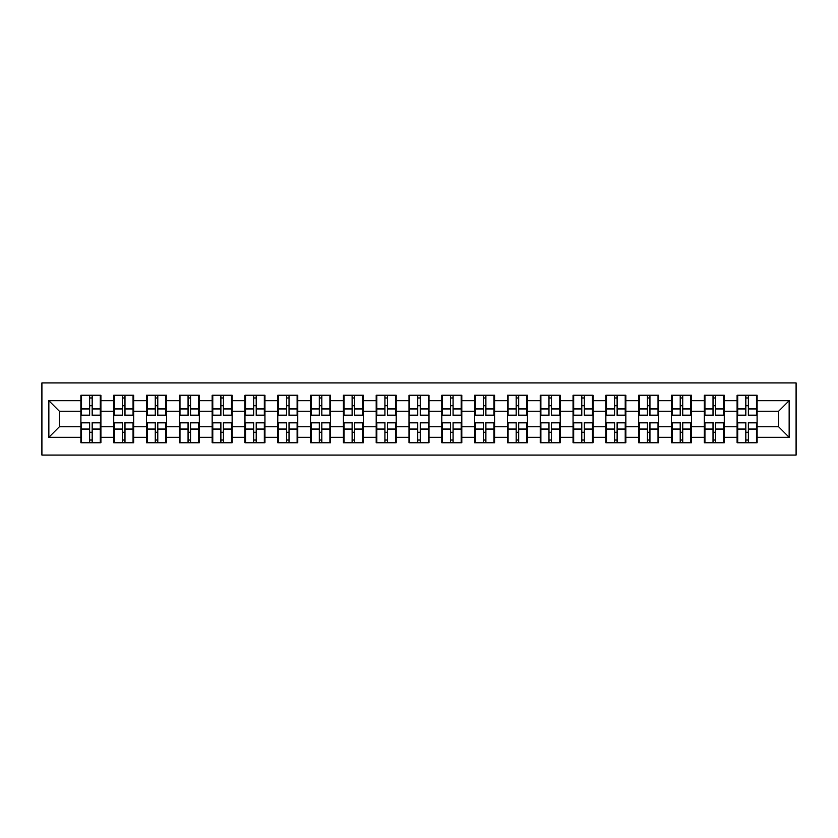 <?xml version="1.0" encoding="UTF-8"?>
<svg xmlns="http://www.w3.org/2000/svg" width="838" height="838" viewBox="0 0 838 838"><rect width="100%" height="100%" fill="white"/><g stroke="black" fill="none" stroke-linecap="round" stroke-linejoin="round"><path stroke-width="1.26" d="M41.9 455.065L796.1 455.065L796.1 382.935L41.9 382.935L41.9 455.065M757.091 432.356L756.452 432.356M737.733 432.356L737.105 432.356M737.105 405.644L737.733 405.644M756.452 405.644L757.091 405.644M757.091 402.91L756.452 402.91M737.733 402.91L737.105 402.91M737.105 435.09L737.733 435.09M756.452 435.09L757.091 435.09M724.273 432.356L723.644 432.356M704.926 432.356L704.297 432.356M704.297 405.644L704.926 405.644M723.644 405.644L724.273 405.644M724.273 402.91L723.644 402.91M704.926 402.91L704.297 402.91M704.297 435.09L704.926 435.09M723.644 435.09L724.273 435.09M691.465 432.356L690.837 432.356M672.118 432.356L671.489 432.356M671.489 405.644L672.118 405.644M690.837 405.644L691.465 405.644M691.465 402.91L690.837 402.91M672.118 402.91L671.489 402.91M671.489 435.09L672.118 435.09M690.837 435.09L691.465 435.09M658.658 432.356L658.029 432.356M639.31 432.356L638.682 432.356M638.682 405.644L639.31 405.644M658.029 405.644L658.658 405.644M658.658 402.91L658.029 402.91M639.31 402.91L638.682 402.91M638.682 435.09L639.31 435.09M658.029 435.09L658.658 435.09M625.85 432.356L625.221 432.356M606.503 432.356L605.864 432.356M605.864 405.644L606.503 405.644M625.221 405.644L625.85 405.644M625.85 402.91L625.221 402.91M606.503 402.91L605.864 402.91M605.864 435.09L606.503 435.09M625.221 435.09L625.85 435.09M593.042 432.356L592.403 432.356M573.684 432.356L573.056 432.356M573.056 405.644L573.684 405.644M592.403 405.644L593.042 405.644M593.042 402.91L592.403 402.91M573.684 402.91L573.056 402.91M573.056 435.09L573.684 435.09M592.403 435.09L593.042 435.09M560.224 432.356L559.595 432.356M540.877 432.356L540.248 432.356M540.248 405.644L540.877 405.644M559.595 405.644L560.224 405.644M560.224 402.91L559.595 402.91M540.877 402.91L540.248 402.91M540.248 435.09L540.877 435.09M559.595 435.09L560.224 435.09M527.416 432.356L526.788 432.356M508.069 432.356L507.44 432.356M507.44 405.644L508.069 405.644M526.788 405.644L527.416 405.644M527.416 402.91L526.788 402.91M508.069 402.91L507.44 402.91M507.44 435.09L508.069 435.09M526.788 435.09L527.416 435.09M494.609 432.356L493.98 432.356M475.261 432.356L474.633 432.356M474.633 405.644L475.261 405.644M493.98 405.644L494.609 405.644M494.609 402.91L493.98 402.91M475.261 402.91L474.633 402.91M474.633 435.09L475.261 435.09M493.98 435.09L494.609 435.09M461.801 432.356L461.172 432.356M442.454 432.356L441.815 432.356M441.815 405.644L442.454 405.644M461.172 405.644L461.801 405.644M461.801 402.91L461.172 402.91M442.454 402.91L441.815 402.91M441.815 435.09L442.454 435.09M461.172 435.09L461.801 435.09M428.993 432.356L428.354 432.356M409.646 432.356L409.007 432.356M409.007 405.644L409.646 405.644M428.354 405.644L428.993 405.644M428.993 402.91L428.354 402.91M409.646 402.91L409.007 402.91M409.007 435.09L409.646 435.09M428.354 435.09L428.993 435.09M396.185 432.356L395.546 432.356M376.828 432.356L376.199 432.356M376.199 405.644L376.828 405.644M395.546 405.644L396.185 405.644M396.185 402.91L395.546 402.91M376.828 402.91L376.199 402.91M376.199 435.09L376.828 435.09M395.546 435.09L396.185 435.09M363.367 432.356L362.739 432.356M344.02 432.356L343.391 432.356M343.391 405.644L344.02 405.644M362.739 405.644L363.367 405.644M363.367 402.91L362.739 402.91M344.02 402.91L343.391 402.91M343.391 435.09L344.02 435.09M362.739 435.09L363.367 435.09M330.56 432.356L329.931 432.356M311.212 432.356L310.584 432.356M310.584 405.644L311.212 405.644M329.931 405.644L330.56 405.644M330.56 402.91L329.931 402.91M311.212 402.91L310.584 402.91M310.584 435.09L311.212 435.09M329.931 435.09L330.56 435.09M297.752 432.356L297.123 432.356M278.405 432.356L277.776 432.356M277.776 405.644L278.405 405.644M297.123 405.644L297.752 405.644M297.752 402.91L297.123 402.91M278.405 402.91L277.776 402.91M277.776 435.09L278.405 435.09M297.123 435.09L297.752 435.09M264.944 432.356L264.316 432.356M245.597 432.356L244.958 432.356M244.958 405.644L245.597 405.644M264.316 405.644L264.944 405.644M264.944 402.91L264.316 402.91M245.597 402.91L244.958 402.91M244.958 435.09L245.597 435.09M264.316 435.09L264.944 435.09M232.136 432.356L231.498 432.356M212.779 432.356L212.15 432.356M212.15 405.644L212.779 405.644M231.498 405.644L232.136 405.644M232.136 402.91L231.498 402.91M212.779 402.91L212.15 402.91M212.15 435.09L212.779 435.09M231.498 435.09L232.136 435.09M199.318 432.356L198.69 432.356M179.971 432.356L179.342 432.356M179.342 405.644L179.971 405.644M198.69 405.644L199.318 405.644M199.318 402.91L198.69 402.91M179.971 402.91L179.342 402.91M179.342 435.09L179.971 435.09M198.69 435.09L199.318 435.09M166.511 432.356L165.882 432.356M147.163 432.356L146.535 432.356M146.535 405.644L147.163 405.644M165.882 405.644L166.511 405.644M166.511 402.91L165.882 402.91M147.163 402.91L146.535 402.91M146.535 435.09L147.163 435.09M165.882 435.09L166.511 435.09M133.703 432.356L133.074 432.356M114.356 432.356L113.727 432.356M113.727 405.644L114.356 405.644M133.074 405.644L133.703 405.644M133.703 402.91L133.074 402.91M114.356 402.91L113.727 402.91M113.727 435.09L114.356 435.09M133.074 435.09L133.703 435.09M778.649 426.783L778.649 411.217L757.091 411.217L757.091 426.783L778.649 426.783L789.155 437.3L789.155 400.7L757.091 400.7L757.091 395.232L737.105 395.232L737.105 411.217L724.273 411.217L724.273 426.783L737.105 426.783L737.105 411.217M789.155 437.3L757.091 437.3L757.091 442.768L737.105 442.768L737.105 437.3L724.273 437.3L724.273 442.768L704.297 442.768L704.297 437.3L691.465 437.3L691.465 442.768L671.489 442.768L671.489 437.3L658.658 437.3L658.658 442.768L638.682 442.768L638.682 437.3L625.85 437.3L625.85 442.768L605.864 442.768L605.864 437.3L593.042 437.3L593.042 442.768L573.056 442.768L573.056 437.3L560.224 437.3L560.224 442.768L540.248 442.768L540.248 437.3L527.416 437.3L527.416 442.768L507.44 442.768L507.44 437.3L494.609 437.3L494.609 442.768L474.633 442.768L474.633 437.3L461.801 437.3L461.801 442.768L441.815 442.768L441.815 437.3L428.993 437.3L428.993 442.768L409.007 442.768L409.007 437.3L396.185 437.3L396.185 442.768L376.199 442.768L376.199 437.3L363.367 437.3L363.367 442.768L343.391 442.768L343.391 437.3L330.56 437.3L330.56 442.768L310.584 442.768L310.584 437.3L297.752 437.3L297.752 442.768L277.776 442.768L277.776 437.3L264.944 437.3L264.944 442.768L244.958 442.768L244.958 437.3L232.136 437.3L232.136 442.768L212.15 442.768L212.15 437.3L199.318 437.3L199.318 442.768L179.342 442.768L179.342 437.3L166.511 437.3L166.511 442.768L146.535 442.768L146.535 437.3L133.703 437.3L133.703 442.768L113.727 442.768L113.727 437.3L100.895 437.3L100.895 442.768L80.909 442.768L80.909 437.3L48.845 437.3L48.845 400.7L80.909 400.7L80.909 411.217L59.351 411.217L59.351 426.783L80.909 426.783L80.909 411.217M737.105 400.7L724.273 400.7L724.273 395.232L704.297 395.232L704.297 400.7L691.465 400.7L691.465 395.232L671.489 395.232L671.489 400.7L658.658 400.7L658.658 395.232L638.682 395.232L638.682 400.7L625.85 400.7L625.85 395.232L605.864 395.232L605.864 400.7L593.042 400.7L593.042 395.232L573.056 395.232L573.056 400.7L560.224 400.7L560.224 395.232L540.248 395.232L540.248 400.7L527.416 400.7L527.416 395.232L507.44 395.232L507.44 400.7L494.609 400.7L494.609 395.232L474.633 395.232L474.633 400.7L461.801 400.7L461.801 395.232L441.815 395.232L441.815 400.7L428.993 400.7L428.993 395.232L409.007 395.232L409.007 400.7L396.185 400.7L396.185 395.232L376.199 395.232L376.199 400.7L363.367 400.7L363.367 395.232L343.391 395.232L343.391 400.7L330.56 400.7L330.56 395.232L310.584 395.232L310.584 400.7L297.752 400.7L297.752 395.232L277.776 395.232L277.776 400.7L264.944 400.7L264.944 395.232L244.958 395.232L244.958 400.7L232.136 400.7L232.136 395.232L212.15 395.232L212.15 400.7L199.318 400.7L199.318 395.232L179.342 395.232L179.342 400.7L166.511 400.7L166.511 395.232L146.535 395.232L146.535 400.7L133.703 400.7L133.703 395.232L113.727 395.232L113.727 400.7L100.895 400.7L100.895 395.232L80.909 395.232L80.909 400.7M737.105 426.783L737.105 437.3M724.273 426.783L724.273 437.3M724.273 400.7L724.273 411.217M691.465 426.783L704.297 426.783L704.297 411.217L691.465 411.217L691.465 437.3M704.297 426.783L704.297 437.3M704.297 400.7L704.297 411.217M691.465 400.7L691.465 411.217M658.658 426.783L671.489 426.783L671.489 411.217L658.658 411.217L658.658 437.3M671.489 426.783L671.489 437.3M671.489 400.7L671.489 411.217M658.658 400.7L658.658 411.217M625.85 426.783L638.682 426.783L638.682 411.217L625.85 411.217L625.85 437.3M638.682 426.783L638.682 437.3M638.682 400.7L638.682 411.217M625.85 400.7L625.85 411.217M593.042 426.783L605.864 426.783L605.864 411.217L593.042 411.217L593.042 437.3M605.864 426.783L605.864 437.3M605.864 400.7L605.864 411.217M593.042 400.7L593.042 411.217M560.224 426.783L573.056 426.783L573.056 411.217L560.224 411.217L560.224 437.3M573.056 426.783L573.056 437.3M573.056 400.7L573.056 411.217M560.224 400.7L560.224 411.217M527.416 426.783L540.248 426.783L540.248 411.217L527.416 411.217L527.416 437.3M540.248 426.783L540.248 437.3M540.248 400.7L540.248 411.217M527.416 400.7L527.416 411.217M494.609 426.783L507.44 426.783L507.44 411.217L494.609 411.217L494.609 437.3M507.44 426.783L507.44 437.3M507.44 400.7L507.44 411.217M494.609 400.7L494.609 411.217M461.801 426.783L474.633 426.783L474.633 411.217L461.801 411.217L461.801 437.3M474.633 426.783L474.633 437.3M474.633 400.7L474.633 411.217M461.801 400.7L461.801 411.217M428.993 426.783L441.815 426.783L441.815 411.217L428.993 411.217L428.993 437.3M441.815 426.783L441.815 437.3M441.815 400.7L441.815 411.217M428.993 400.7L428.993 411.217M396.185 426.783L409.007 426.783L409.007 411.217L396.185 411.217L396.185 437.3M409.007 426.783L409.007 437.3M409.007 400.7L409.007 411.217M396.185 400.7L396.185 411.217M363.367 426.783L376.199 426.783L376.199 411.217L363.367 411.217L363.367 437.3M376.199 426.783L376.199 437.3M376.199 400.7L376.199 411.217M363.367 400.7L363.367 411.217M330.56 426.783L343.391 426.783L343.391 411.217L330.56 411.217L330.56 437.3M343.391 426.783L343.391 437.3M343.391 400.7L343.391 411.217M330.56 400.7L330.56 411.217M297.752 426.783L310.584 426.783L310.584 411.217L297.752 411.217L297.752 437.3M310.584 426.783L310.584 437.3M310.584 400.7L310.584 411.217M297.752 400.7L297.752 411.217M264.944 426.783L277.776 426.783L277.776 411.217L264.944 411.217L264.944 437.3M277.776 426.783L277.776 437.3M277.776 400.7L277.776 411.217M264.944 400.7L264.944 411.217M232.136 426.783L244.958 426.783L244.958 411.217L232.136 411.217L232.136 437.3M244.958 426.783L244.958 437.3M244.958 400.7L244.958 411.217M232.136 400.7L232.136 411.217M199.318 426.783L212.15 426.783L212.15 411.217L199.318 411.217L199.318 437.3M212.15 426.783L212.15 437.3M212.15 400.7L212.15 411.217M199.318 400.7L199.318 411.217M166.511 426.783L179.342 426.783L179.342 411.217L166.511 411.217L166.511 437.3M179.342 426.783L179.342 437.3M179.342 400.7L179.342 411.217M166.511 400.7L166.511 411.217M133.703 426.783L146.535 426.783L146.535 411.217L133.703 411.217L133.703 437.3M146.535 426.783L146.535 437.3M146.535 400.7L146.535 411.217M133.703 400.7L133.703 411.217M100.895 426.783L113.727 426.783L113.727 411.217L100.895 411.217L100.895 437.3M113.727 426.783L113.727 437.3M113.727 400.7L113.727 411.217M100.895 400.7L100.895 411.217M100.895 432.356L100.267 432.356M81.548 432.356L80.909 432.356M80.909 405.644L81.548 405.644M100.267 405.644L100.895 405.644M100.895 402.91L100.267 402.91M81.548 402.91L80.909 402.91M80.909 435.09L81.548 435.09M100.267 435.09L100.895 435.09M80.909 426.783L80.909 437.3M59.351 426.783L48.845 437.3M48.845 400.7L59.351 411.217M757.091 426.783L757.091 437.3M757.091 400.7L757.091 411.217M789.155 400.7L778.649 411.217M100.267 395.232L100.267 415.428L92.17 415.428L92.17 395.232M89.645 395.232L89.645 415.428L81.548 415.428L81.548 395.232M89.645 397.966L92.17 397.966M92.17 405.749L89.645 405.749M81.548 442.768L81.548 422.572L89.645 422.572L89.645 442.768M92.17 442.768L92.17 422.572L100.267 422.572L100.267 442.768M92.17 440.034L89.645 440.034M89.645 432.251L92.17 432.251M133.074 395.232L133.074 415.428L124.977 415.428L124.977 395.232M122.453 395.232L122.453 415.428L114.356 415.428L114.356 395.232M122.453 397.966L124.977 397.966M124.977 405.749L122.453 405.749M165.882 395.232L165.882 415.428L157.785 415.428L157.785 395.232M155.26 395.232L155.26 415.428L147.163 415.428L147.163 395.232M155.26 397.966L157.785 397.966M157.785 405.749L155.26 405.749M198.69 395.232L198.69 415.428L190.593 415.428L190.593 395.232M188.068 395.232L188.068 415.428L179.971 415.428L179.971 395.232M188.068 397.966L190.593 397.966M190.593 405.749L188.068 405.749M231.498 395.232L231.498 415.428L223.4 415.428L223.4 395.232M220.876 395.232L220.876 415.428L212.779 415.428L212.779 395.232M220.876 397.966L223.4 397.966M223.4 405.749L220.876 405.749M264.316 395.232L264.316 415.428L256.219 415.428L256.219 395.232M253.694 395.232L253.694 415.428L245.597 415.428L245.597 395.232M253.694 397.966L256.219 397.966M256.219 405.749L253.694 405.749M114.356 442.768L114.356 422.572L122.453 422.572L122.453 442.768M124.977 442.768L124.977 422.572L133.074 422.572L133.074 442.768M124.977 440.034L122.453 440.034M122.453 432.251L124.977 432.251M147.163 442.768L147.163 422.572L155.26 422.572L155.26 442.768M157.785 442.768L157.785 422.572L165.882 422.572L165.882 442.768M157.785 440.034L155.26 440.034M155.26 432.251L157.785 432.251M179.971 442.768L179.971 422.572L188.068 422.572L188.068 442.768M190.593 442.768L190.593 422.572L198.69 422.572L198.69 442.768M190.593 440.034L188.068 440.034M188.068 432.251L190.593 432.251M212.779 442.768L212.779 422.572L220.876 422.572L220.876 442.768M223.4 442.768L223.4 422.572L231.498 422.572L231.498 442.768M223.4 440.034L220.876 440.034M220.876 432.251L223.4 432.251M245.597 442.768L245.597 422.572L253.694 422.572L253.694 442.768M256.219 442.768L256.219 422.572L264.316 422.572L264.316 442.768M256.219 440.034L253.694 440.034M253.694 432.251L256.219 432.251M297.123 395.232L297.123 415.428L289.026 415.428L289.026 395.232M286.502 395.232L286.502 415.428L278.405 415.428L278.405 395.232M286.502 397.966L289.026 397.966M289.026 405.749L286.502 405.749M278.405 442.768L278.405 422.572L286.502 422.572L286.502 442.768M289.026 442.768L289.026 422.572L297.123 422.572L297.123 442.768M289.026 440.034L286.502 440.034M286.502 432.251L289.026 432.251M329.931 395.232L329.931 415.428L321.834 415.428L321.834 395.232M319.309 395.232L319.309 415.428L311.212 415.428L311.212 395.232M319.309 397.966L321.834 397.966M321.834 405.749L319.309 405.749M311.212 442.768L311.212 422.572L319.309 422.572L319.309 442.768M321.834 442.768L321.834 422.572L329.931 422.572L329.931 442.768M321.834 440.034L319.309 440.034M319.309 432.251L321.834 432.251M362.739 395.232L362.739 415.428L354.642 415.428L354.642 395.232M352.117 395.232L352.117 415.428L344.02 415.428L344.02 395.232M352.117 397.966L354.642 397.966M354.642 405.749L352.117 405.749M344.02 442.768L344.02 422.572L352.117 422.572L352.117 442.768M354.642 442.768L354.642 422.572L362.739 422.572L362.739 442.768M354.642 440.034L352.117 440.034M352.117 432.251L354.642 432.251M395.546 395.232L395.546 415.428L387.449 415.428L387.449 395.232M384.925 395.232L384.925 415.428L376.828 415.428L376.828 395.232M384.925 397.966L387.449 397.966M387.449 405.749L384.925 405.749M376.828 442.768L376.828 422.572L384.925 422.572L384.925 442.768M387.449 442.768L387.449 422.572L395.546 422.572L395.546 442.768M387.449 440.034L384.925 440.034M384.925 432.251L387.449 432.251M428.354 395.232L428.354 415.428L420.257 415.428L420.257 395.232M417.743 395.232L417.743 415.428L409.646 415.428L409.646 395.232M417.743 397.966L420.257 397.966M420.257 405.749L417.743 405.749M409.646 442.768L409.646 422.572L417.743 422.572L417.743 442.768M420.257 442.768L420.257 422.572L428.354 422.572L428.354 442.768M420.257 440.034L417.743 440.034M417.743 432.251L420.257 432.251M461.172 395.232L461.172 415.428L453.075 415.428L453.075 395.232M450.551 395.232L450.551 415.428L442.454 415.428L442.454 395.232M450.551 397.966L453.075 397.966M453.075 405.749L450.551 405.749M442.454 442.768L442.454 422.572L450.551 422.572L450.551 442.768M453.075 442.768L453.075 422.572L461.172 422.572L461.172 442.768M453.075 440.034L450.551 440.034M450.551 432.251L453.075 432.251M493.98 395.232L493.98 415.428L485.883 415.428L485.883 395.232M483.358 395.232L483.358 415.428L475.261 415.428L475.261 395.232M483.358 397.966L485.883 397.966M485.883 405.749L483.358 405.749M475.261 442.768L475.261 422.572L483.358 422.572L483.358 442.768M485.883 442.768L485.883 422.572L493.98 422.572L493.98 442.768M485.883 440.034L483.358 440.034M483.358 432.251L485.883 432.251M526.788 395.232L526.788 415.428L518.691 415.428L518.691 395.232M516.166 395.232L516.166 415.428L508.069 415.428L508.069 395.232M516.166 397.966L518.691 397.966M518.691 405.749L516.166 405.749M508.069 442.768L508.069 422.572L516.166 422.572L516.166 442.768M518.691 442.768L518.691 422.572L526.788 422.572L526.788 442.768M518.691 440.034L516.166 440.034M516.166 432.251L518.691 432.251M559.595 395.232L559.595 415.428L551.498 415.428L551.498 395.232M548.974 395.232L548.974 415.428L540.877 415.428L540.877 395.232M548.974 397.966L551.498 397.966M551.498 405.749L548.974 405.749M540.877 442.768L540.877 422.572L548.974 422.572L548.974 442.768M551.498 442.768L551.498 422.572L559.595 422.572L559.595 442.768M551.498 440.034L548.974 440.034M548.974 432.251L551.498 432.251M592.403 395.232L592.403 415.428L584.306 415.428L584.306 395.232M581.782 395.232L581.782 415.428L573.684 415.428L573.684 395.232M581.782 397.966L584.306 397.966M584.306 405.749L581.782 405.749M573.684 442.768L573.684 422.572L581.782 422.572L581.782 442.768M584.306 442.768L584.306 422.572L592.403 422.572L592.403 442.768M584.306 440.034L581.782 440.034M581.782 432.251L584.306 432.251M625.221 395.232L625.221 415.428L617.124 415.428L617.124 395.232M614.6 395.232L614.6 415.428L606.503 415.428L606.503 395.232M614.6 397.966L617.124 397.966M617.124 405.749L614.6 405.749M606.503 442.768L606.503 422.572L614.6 422.572L614.6 442.768M617.124 442.768L617.124 422.572L625.221 422.572L625.221 442.768M617.124 440.034L614.6 440.034M614.6 432.251L617.124 432.251M658.029 395.232L658.029 415.428L649.932 415.428L649.932 395.232M647.407 395.232L647.407 415.428L639.31 415.428L639.31 395.232M647.407 397.966L649.932 397.966M649.932 405.749L647.407 405.749M639.31 442.768L639.31 422.572L647.407 422.572L647.407 442.768M649.932 442.768L649.932 422.572L658.029 422.572L658.029 442.768M649.932 440.034L647.407 440.034M647.407 432.251L649.932 432.251M690.837 395.232L690.837 415.428L682.74 415.428L682.74 395.232M680.215 395.232L680.215 415.428L672.118 415.428L672.118 395.232M680.215 397.966L682.74 397.966M682.74 405.749L680.215 405.749M672.118 442.768L672.118 422.572L680.215 422.572L680.215 442.768M682.74 442.768L682.74 422.572L690.837 422.572L690.837 442.768M682.74 440.034L680.215 440.034M680.215 432.251L682.74 432.251M723.644 395.232L723.644 415.428L715.547 415.428L715.547 395.232M713.023 395.232L713.023 415.428L704.926 415.428L704.926 395.232M713.023 397.966L715.547 397.966M715.547 405.749L713.023 405.749M704.926 442.768L704.926 422.572L713.023 422.572L713.023 442.768M715.547 442.768L715.547 422.572L723.644 422.572L723.644 442.768M715.547 440.034L713.023 440.034M713.023 432.251L715.547 432.251M756.452 395.232L756.452 415.428L748.355 415.428L748.355 395.232M745.83 395.232L745.83 415.428L737.733 415.428L737.733 395.232M745.83 397.966L748.355 397.966M748.355 405.749L745.83 405.749M737.733 442.768L737.733 422.572L745.83 422.572L745.83 442.768M748.355 442.768L748.355 422.572L756.452 422.572L756.452 442.768M748.355 440.034L745.83 440.034M745.83 432.251L748.355 432.251M89.645 408.934L81.548 408.934M89.645 415.156L81.548 415.156M100.267 408.934L92.17 408.934M100.267 415.156L92.17 415.156M92.17 429.066L100.267 429.066M92.17 422.844L100.267 422.844M81.548 429.066L89.645 429.066M81.548 422.844L89.645 422.844M122.453 408.934L114.356 408.934M122.453 415.156L114.356 415.156M133.074 408.934L124.977 408.934M133.074 415.156L124.977 415.156M155.26 408.934L147.163 408.934M155.26 415.156L147.163 415.156M165.882 408.934L157.785 408.934M165.882 415.156L157.785 415.156M188.068 408.934L179.971 408.934M188.068 415.156L179.971 415.156M198.69 408.934L190.593 408.934M198.69 415.156L190.593 415.156M220.876 408.934L212.779 408.934M220.876 415.156L212.779 415.156M231.498 408.934L223.4 408.934M231.498 415.156L223.4 415.156M253.694 408.934L245.597 408.934M253.694 415.156L245.597 415.156M264.316 408.934L256.219 408.934M264.316 415.156L256.219 415.156M124.977 429.066L133.074 429.066M124.977 422.844L133.074 422.844M114.356 429.066L122.453 429.066M114.356 422.844L122.453 422.844M157.785 429.066L165.882 429.066M157.785 422.844L165.882 422.844M147.163 429.066L155.26 429.066M147.163 422.844L155.26 422.844M190.593 429.066L198.69 429.066M190.593 422.844L198.69 422.844M179.971 429.066L188.068 429.066M179.971 422.844L188.068 422.844M223.4 429.066L231.498 429.066M223.4 422.844L231.498 422.844M212.779 429.066L220.876 429.066M212.779 422.844L220.876 422.844M256.219 429.066L264.316 429.066M256.219 422.844L264.316 422.844M245.597 429.066L253.694 429.066M245.597 422.844L253.694 422.844M286.502 408.934L278.405 408.934M286.502 415.156L278.405 415.156M297.123 408.934L289.026 408.934M297.123 415.156L289.026 415.156M289.026 429.066L297.123 429.066M289.026 422.844L297.123 422.844M278.405 429.066L286.502 429.066M278.405 422.844L286.502 422.844M319.309 408.934L311.212 408.934M319.309 415.156L311.212 415.156M329.931 408.934L321.834 408.934M329.931 415.156L321.834 415.156M321.834 429.066L329.931 429.066M321.834 422.844L329.931 422.844M311.212 429.066L319.309 429.066M311.212 422.844L319.309 422.844M352.117 408.934L344.02 408.934M352.117 415.156L344.02 415.156M362.739 408.934L354.642 408.934M362.739 415.156L354.642 415.156M354.642 429.066L362.739 429.066M354.642 422.844L362.739 422.844M344.02 429.066L352.117 429.066M344.02 422.844L352.117 422.844M384.925 408.934L376.828 408.934M384.925 415.156L376.828 415.156M395.546 408.934L387.449 408.934M395.546 415.156L387.449 415.156M387.449 429.066L395.546 429.066M387.449 422.844L395.546 422.844M376.828 429.066L384.925 429.066M376.828 422.844L384.925 422.844M417.743 408.934L409.646 408.934M417.743 415.156L409.646 415.156M428.354 408.934L420.257 408.934M428.354 415.156L420.257 415.156M420.257 429.066L428.354 429.066M420.257 422.844L428.354 422.844M409.646 429.066L417.743 429.066M409.646 422.844L417.743 422.844M450.551 408.934L442.454 408.934M450.551 415.156L442.454 415.156M461.172 408.934L453.075 408.934M461.172 415.156L453.075 415.156M453.075 429.066L461.172 429.066M453.075 422.844L461.172 422.844M442.454 429.066L450.551 429.066M442.454 422.844L450.551 422.844M483.358 408.934L475.261 408.934M483.358 415.156L475.261 415.156M493.98 408.934L485.883 408.934M493.98 415.156L485.883 415.156M485.883 429.066L493.98 429.066M485.883 422.844L493.98 422.844M475.261 429.066L483.358 429.066M475.261 422.844L483.358 422.844M516.166 408.934L508.069 408.934M516.166 415.156L508.069 415.156M526.788 408.934L518.691 408.934M526.788 415.156L518.691 415.156M518.691 429.066L526.788 429.066M518.691 422.844L526.788 422.844M508.069 429.066L516.166 429.066M508.069 422.844L516.166 422.844M548.974 408.934L540.877 408.934M548.974 415.156L540.877 415.156M559.595 408.934L551.498 408.934M559.595 415.156L551.498 415.156M551.498 429.066L559.595 429.066M551.498 422.844L559.595 422.844M540.877 429.066L548.974 429.066M540.877 422.844L548.974 422.844M581.782 408.934L573.684 408.934M581.782 415.156L573.684 415.156M592.403 408.934L584.306 408.934M592.403 415.156L584.306 415.156M584.306 429.066L592.403 429.066M584.306 422.844L592.403 422.844M573.684 429.066L581.782 429.066M573.684 422.844L581.782 422.844M614.6 408.934L606.503 408.934M614.6 415.156L606.503 415.156M625.221 408.934L617.124 408.934M625.221 415.156L617.124 415.156M617.124 429.066L625.221 429.066M617.124 422.844L625.221 422.844M606.503 429.066L614.6 429.066M606.503 422.844L614.6 422.844M647.407 408.934L639.31 408.934M647.407 415.156L639.31 415.156M658.029 408.934L649.932 408.934M658.029 415.156L649.932 415.156M649.932 429.066L658.029 429.066M649.932 422.844L658.029 422.844M639.31 429.066L647.407 429.066M639.31 422.844L647.407 422.844M680.215 408.934L672.118 408.934M680.215 415.156L672.118 415.156M690.837 408.934L682.74 408.934M690.837 415.156L682.74 415.156M682.74 429.066L690.837 429.066M682.74 422.844L690.837 422.844M672.118 429.066L680.215 429.066M672.118 422.844L680.215 422.844M713.023 408.934L704.926 408.934M713.023 415.156L704.926 415.156M723.644 408.934L715.547 408.934M723.644 415.156L715.547 415.156M715.547 429.066L723.644 429.066M715.547 422.844L723.644 422.844M704.926 429.066L713.023 429.066M704.926 422.844L713.023 422.844M745.83 408.934L737.733 408.934M745.83 415.156L737.733 415.156M756.452 408.934L748.355 408.934M756.452 415.156L748.355 415.156M748.355 429.066L756.452 429.066M748.355 422.844L756.452 422.844M737.733 429.066L745.83 429.066M737.733 422.844L745.83 422.844"/></g></svg>
